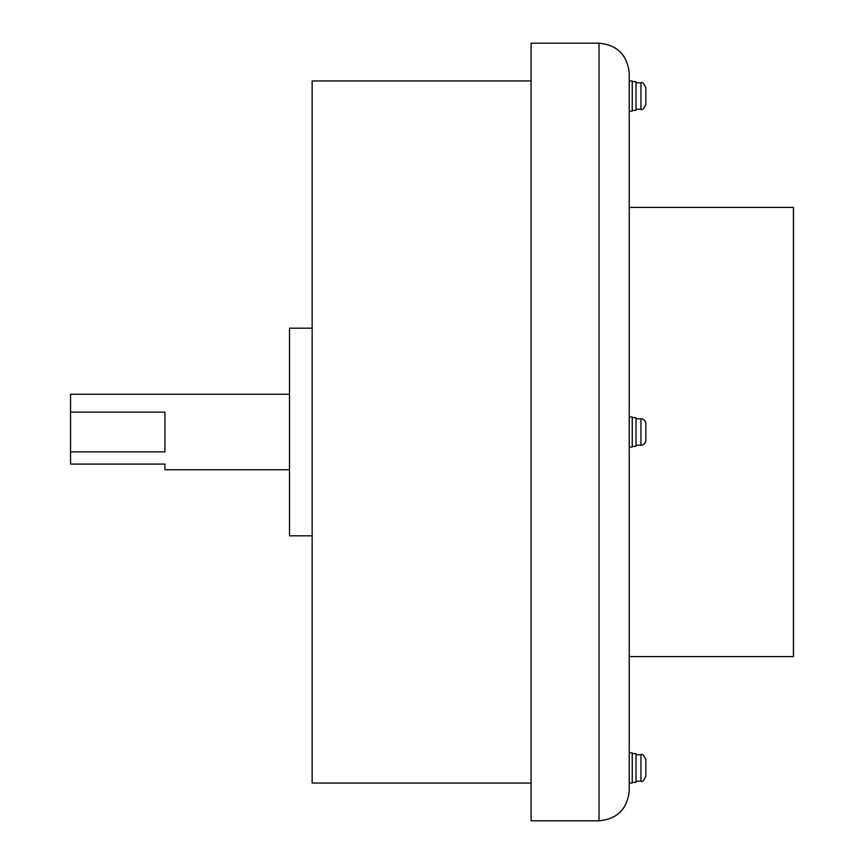 <?xml version="1.0" encoding="UTF-8"?>
<svg xmlns="http://www.w3.org/2000/svg" width="864" height="864" viewBox="0 0 864 864"><rect width="100%" height="100%" fill="white"/><g stroke="black" fill="none" stroke-linecap="round" stroke-linejoin="round"><path stroke-width="1.3" d="M629.23 432L629.23 790.603C627.437 808.942 617.371 819.007 599.033 820.8L599.033 43.2C617.371 44.993 627.437 55.058 629.23 73.397L629.23 432M636.023 445.208L640.937 445.208A4.903 4.903 0 0 0 645.84 440.305L645.84 423.695A4.903 4.903 0 0 0 640.937 418.792L636.023 418.792M645.84 87.739L645.84 104.35C643.81 108.853 642.168 110.484 640.937 109.264L640.937 82.836C642.168 81.605 643.81 83.246 645.84 87.739M632.254 417.658L636.023 417.658L636.023 446.342L632.254 446.342M629.23 656.597L793.433 656.597L793.433 207.403L629.23 207.403L629.23 416.902L632.254 416.902L632.254 447.098L629.23 447.098M632.254 81.702L636.023 81.702L636.023 110.387L632.254 110.387M629.23 80.946L632.254 80.946L632.254 111.143L629.23 111.143M640.937 754.736C642.168 753.516 643.81 755.147 645.84 759.65L645.84 776.261C643.81 780.754 642.168 782.395 640.937 781.164L640.937 754.736L636.023 754.736M632.254 753.613L636.023 753.613L636.023 782.298L632.254 782.298M629.23 752.857L632.254 752.857L632.254 783.054L629.23 783.054M289.505 469.746L164.938 469.746L164.938 464.087L70.567 464.087L70.567 451.883L164.938 451.883L164.938 412.117L70.567 412.117L70.567 394.254L289.505 394.254M312.152 535.81L289.505 535.81L289.505 328.19L312.152 328.19M531.09 783.054L312.152 783.054L312.152 80.946L531.09 80.946M599.033 820.8L531.09 820.8L531.09 43.2L599.033 43.2M70.567 412.117L70.567 451.883M640.937 445.208L640.937 418.792M640.937 82.836L636.023 82.836M640.937 781.164L636.023 781.164M640.937 109.264L636.023 109.264"/></g></svg>
